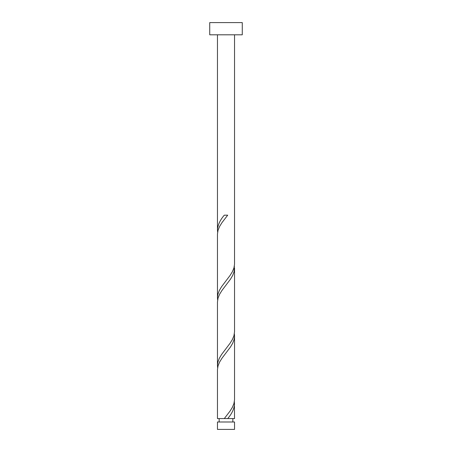 <?xml version="1.0" encoding="UTF-8"?>
<svg xmlns="http://www.w3.org/2000/svg" width="452" height="452" viewBox="0 0 452 452"><rect width="100%" height="100%" fill="white"/><g stroke="black" fill="none" stroke-linecap="round" stroke-linejoin="round"><path stroke-width="0.68" d="M234.543 429.4L217.457 429.4L217.457 421.993L234.543 421.993L234.543 429.4M232.837 421.993L232.837 418.575M219.163 421.993L219.163 418.575M242.272 34.804L209.728 34.804L209.728 22.6L242.272 22.6L242.272 34.804M234.543 34.804L234.537 264.143L233.95 267.912L232.401 271.675L230.079 275.443L221.536 286.743L219.316 290.512L217.898 294.275L217.457 297.766L217.463 234.012L218.05 230.243L219.599 226.475L221.921 222.712L227.701 215.175L224.299 215.175C220.039 220.101 217.757 225.034 217.457 229.966L217.457 34.804M224.299 418.575L217.457 418.575L217.463 369.612L218.05 365.843L219.599 362.075L221.921 358.312L230.463 347.012L232.684 343.243L234.102 339.475L234.543 335.983L234.537 399.743L233.95 403.512L232.401 407.275L230.079 411.043L224.299 418.575L234.543 418.575L234.373 401.625M227.701 418.575C231.961 413.648 234.243 408.721 234.543 403.783M234.543 268.183L234.543 331.666L233.95 335.712L232.401 339.475L230.079 343.243L221.536 354.543L219.316 358.312L217.898 362.075L217.457 365.566L217.457 302.083L218.05 298.043L219.599 294.275L221.921 290.512L230.463 279.212L232.684 275.443L234.102 271.675L234.373 266.025M217.457 365.566L217.627 367.725M234.543 335.983L234.373 333.825M217.457 297.766L217.627 299.925M217.457 229.966L217.627 232.125"/></g></svg>
